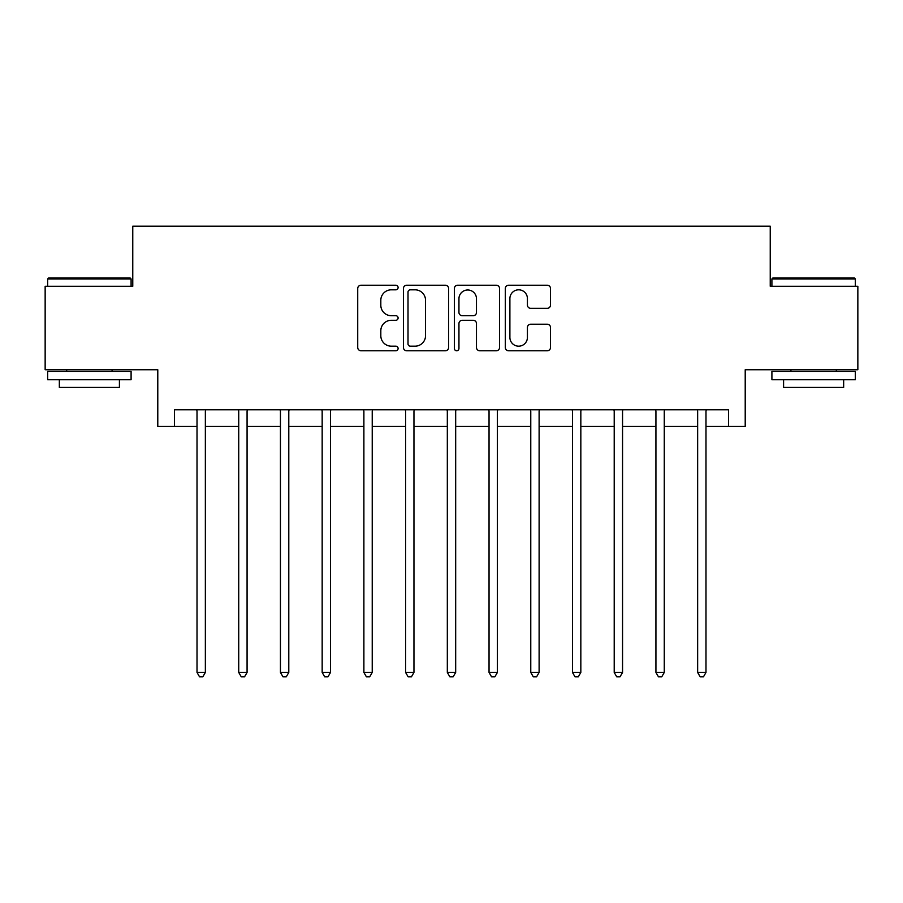 <?xml version="1.0" encoding="UTF-8"?>
<svg xmlns="http://www.w3.org/2000/svg" width="903" height="903" viewBox="0 0 903 903"><rect width="100%" height="100%" fill="white"/><g stroke="black" fill="none" stroke-linecap="round" stroke-linejoin="round"><path stroke-width="1.35" d="M398.099 287.526A2.291 2.291 0 0 0 395.807 285.235L360.997 285.235A3.273 3.273 0 0 0 357.723 288.508L357.723 347.486A3.273 3.273 0 0 0 360.997 350.759L395.807 350.759A2.291 2.291 0 0 0 398.099 348.468A2.291 2.291 0 0 0 395.807 346.176L391.304 346.176A10.486 10.486 0 0 1 380.818 335.69L380.818 330.769A10.486 10.486 0 0 1 391.304 320.294L395.807 320.294A2.291 2.291 0 0 0 398.099 317.991A2.291 2.291 0 0 0 395.807 315.7L391.304 315.7A10.486 10.486 0 0 1 380.818 305.225L380.818 300.304A10.486 10.486 0 0 1 391.304 289.818L395.807 289.818A2.291 2.291 0 0 0 398.099 287.526M547.241 308.329A3.273 3.273 0 0 0 550.514 305.056L550.514 288.508A3.273 3.273 0 0 0 547.241 285.235L508.581 285.235A3.273 3.273 0 0 0 505.308 288.508L505.308 347.486A3.273 3.273 0 0 0 508.581 350.759L547.241 350.759A3.273 3.273 0 0 0 550.514 347.486L550.514 327.496A3.273 3.273 0 0 0 547.241 324.222L530.693 324.222A3.273 3.273 0 0 0 527.42 327.496L527.42 337.406A8.759 8.759 0 0 1 518.661 346.176A8.759 8.759 0 0 1 509.89 337.406L509.89 298.588A8.759 8.759 0 0 1 518.661 289.818A8.759 8.759 0 0 1 527.42 298.588L527.42 305.056A3.273 3.273 0 0 0 530.693 308.329L547.241 308.329M174.482 426.464L174.482 409.781L728.518 409.781L728.518 426.464L745.212 426.464L745.212 369.733L857.85 369.733L857.85 286.285L770.236 286.285L770.236 226.213L132.764 226.213L132.764 286.285L45.15 286.285L45.15 369.733L157.788 369.733L157.788 426.464L197.012 426.464M448.633 288.508A3.273 3.273 0 0 0 445.36 285.235L406.7 285.235A3.273 3.273 0 0 0 403.427 288.508L403.427 347.486A3.273 3.273 0 0 0 406.7 350.759L445.36 350.759A3.273 3.273 0 0 0 448.633 347.486L448.633 288.508M457.64 285.235L496.3 285.235A3.273 3.273 0 0 1 499.573 288.508L499.573 347.486A3.273 3.273 0 0 1 496.3 350.759L479.753 350.759A3.273 3.273 0 0 1 476.479 347.486L476.479 323.567A3.273 3.273 0 0 0 473.206 320.294L462.234 320.294A3.273 3.273 0 0 0 458.95 323.567L458.95 348.468A2.291 2.291 0 0 1 456.658 350.759A2.291 2.291 0 0 1 454.367 348.468L454.367 288.508A3.273 3.273 0 0 1 457.64 285.235M205.353 426.464L238.731 426.464M247.072 426.464L280.449 426.464M288.791 426.464L322.168 426.464M330.509 426.464L363.886 426.464M372.228 426.464L405.605 426.464M413.958 426.464L447.324 426.464M455.676 426.464L489.042 426.464M497.395 426.464L530.772 426.464M539.114 426.464L572.491 426.464M580.832 426.464L614.209 426.464M622.551 426.464L655.928 426.464M664.269 426.464L697.647 426.464M705.988 426.464L728.518 426.464M410.301 289.818A2.291 2.291 0 0 0 408.009 292.12L408.009 343.874A2.291 2.291 0 0 0 410.301 346.176L415.053 346.176A10.486 10.486 0 0 0 425.539 335.69L425.539 300.304A10.486 10.486 0 0 0 415.053 289.818L410.301 289.818M476.479 298.746A8.759 8.759 0 0 0 467.72 289.987A8.759 8.759 0 0 0 458.95 298.746L458.95 312.427A3.273 3.273 0 0 0 462.234 315.7L473.206 315.7A3.273 3.273 0 0 0 476.479 312.427L476.479 298.746M205.76 409.781L205.591 410.199A3.341 3.341 0 0 0 205.353 411.452L205.353 672.453L197.012 672.453L197.012 411.452A3.341 3.341 0 0 0 196.764 410.199L196.594 409.781M205.353 672.453L202.848 676.787L199.518 676.787L197.012 672.453M247.49 409.781L247.309 410.199A3.341 3.341 0 0 0 247.072 411.452L247.072 672.453L238.731 672.453L238.731 411.452A3.341 3.341 0 0 0 238.494 410.199L238.313 409.781M247.072 672.453L244.566 676.787L241.236 676.787L238.731 672.453M289.208 409.781L289.039 410.199A3.341 3.341 0 0 0 288.791 411.452L288.791 672.453L280.449 672.453L280.449 411.452A3.341 3.341 0 0 0 280.212 410.199L280.043 409.781M288.791 672.453L286.285 676.787L282.955 676.787L280.449 672.453M330.927 409.781L330.758 410.199A3.341 3.341 0 0 0 330.509 411.452L330.509 672.453L322.168 672.453L322.168 411.452A3.341 3.341 0 0 0 321.931 410.199L321.761 409.781M330.509 672.453L328.015 676.787L324.674 676.787L322.168 672.453M372.646 409.781L372.476 410.199A3.341 3.341 0 0 0 372.228 411.452L372.228 672.453L363.886 672.453L363.886 411.452A3.341 3.341 0 0 0 363.649 410.199L363.48 409.781M372.228 672.453L369.733 676.787L366.392 676.787L363.886 672.453M48.649 277.943L130.088 277.943L131.093 278.948L47.656 278.948L48.649 277.943M89.374 379.745L47.656 379.745L47.656 371.393L131.093 371.393L131.093 379.745L89.374 379.745M119.41 379.745L119.41 387.421L59.338 387.421L59.338 379.745M772.912 277.943L854.351 277.943L855.344 278.948L771.907 278.948L772.912 277.943M813.626 379.745L771.907 379.745L771.907 371.393L855.344 371.393L855.344 379.745L813.626 379.745M843.662 379.745L843.662 387.421L783.59 387.421L783.59 379.745M414.364 409.781L414.195 410.199A3.341 3.341 0 0 0 413.958 411.452L413.958 672.453L405.605 672.453L405.605 411.452A3.341 3.341 0 0 0 405.368 410.199L405.199 409.781M413.958 672.453L411.452 676.787L408.111 676.787L405.605 672.453M456.083 409.781L455.913 410.199A3.341 3.341 0 0 0 455.676 411.452L455.676 672.453L447.324 672.453L447.324 411.452A3.341 3.341 0 0 0 447.087 410.199L446.917 409.781M455.676 672.453L453.171 676.787L449.829 676.787L447.324 672.453M497.801 409.781L497.632 410.199A3.341 3.341 0 0 0 497.395 411.452L497.395 672.453L489.042 672.453L489.042 411.452A3.341 3.341 0 0 0 488.805 410.199L488.636 409.781M497.395 672.453L494.889 676.787L491.548 676.787L489.042 672.453M539.52 409.781L539.351 410.199A3.341 3.341 0 0 0 539.114 411.452L539.114 672.453L530.772 672.453L530.772 411.452A3.341 3.341 0 0 0 530.524 410.199L530.354 409.781M539.114 672.453L536.608 676.787L533.267 676.787L530.772 672.453M581.239 409.781L581.069 410.199A3.341 3.341 0 0 0 580.832 411.452L580.832 672.453L572.491 672.453L572.491 411.452A3.341 3.341 0 0 0 572.242 410.199L572.073 409.781M580.832 672.453L578.326 676.787L574.985 676.787L572.491 672.453M622.957 409.781L622.788 410.199A3.341 3.341 0 0 0 622.551 411.452L622.551 672.453L614.209 672.453L614.209 411.452A3.341 3.341 0 0 0 613.961 410.199L613.792 409.781M622.551 672.453L620.045 676.787L616.715 676.787L614.209 672.453M664.687 409.781L664.506 410.199A3.341 3.341 0 0 0 664.269 411.452L664.269 672.453L655.928 672.453L655.928 411.452A3.341 3.341 0 0 0 655.691 410.199L655.51 409.781M664.269 672.453L661.764 676.787L658.434 676.787L655.928 672.453M706.406 409.781L706.236 410.199A3.341 3.341 0 0 0 705.988 411.452L705.988 672.453L697.647 672.453L697.647 411.452A3.341 3.341 0 0 0 697.409 410.199L697.24 409.781M705.988 672.453L703.482 676.787L700.152 676.787L697.647 672.453M47.656 286.285L47.656 278.948M66.675 371.393L66.675 369.733M112.074 371.393L112.074 369.733M131.093 286.285L131.093 278.948M771.907 286.285L771.907 278.948M790.926 371.393L790.926 369.733M836.325 371.393L836.325 369.733M855.344 286.285L855.344 278.948"/></g></svg>
